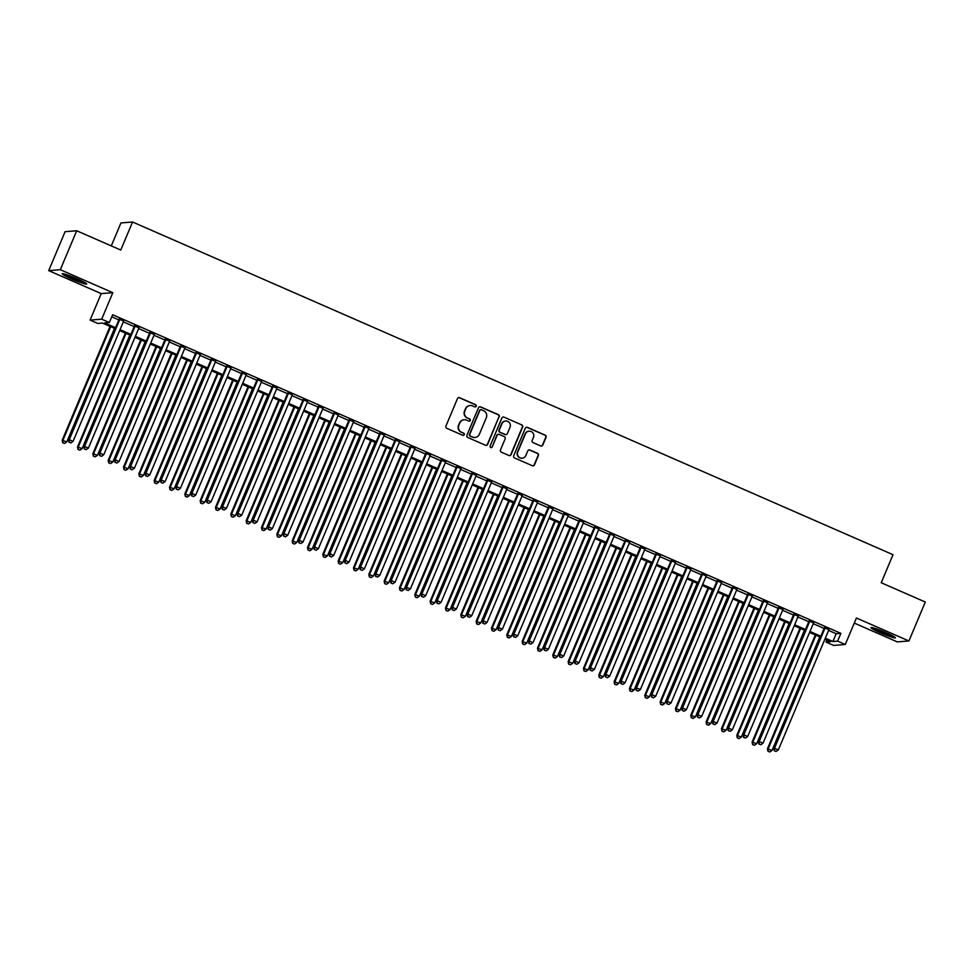 <?xml version="1.0" encoding="UTF-8"?>
<svg xmlns="http://www.w3.org/2000/svg" width="974" height="974" viewBox="0 0 974 974"><rect width="100%" height="100%" fill="white"/><g stroke="black" fill="none" stroke-linecap="round" stroke-linejoin="round"><path stroke-width="1.46" d="M476.225 406.243A1.169 1.144 85.4 0 0 475.616 404.709L459.631 397.709A1.668 1.631 85.4 0 0 457.476 398.585L445.909 426.113A1.668 1.631 85.4 0 0 446.774 428.304L462.76 435.293A1.169 1.144 85.4 0 0 464.269 434.684A1.169 1.144 85.4 0 0 463.661 433.15L461.591 432.249A5.333 5.235 85.4 0 1 458.839 425.248L459.801 422.947A5.333 5.235 85.4 0 1 466.668 420.171L468.738 421.072A1.169 1.144 85.4 0 0 470.247 420.464A1.169 1.144 85.4 0 0 469.638 418.93L467.569 418.029A5.333 5.235 85.4 0 1 464.817 411.028L465.779 408.727A5.333 5.235 85.4 0 1 472.646 405.939L474.715 406.852A1.169 1.144 85.4 0 0 476.225 406.243M475.105 406.937A1.169 1.144 85.4 0 0 475.3 404.734L459.314 397.733A1.668 1.631 85.4 0 0 458.693 397.599M463.149 435.39A1.169 1.144 85.4 0 0 463.344 433.174L461.591 432.249M469.127 421.17A1.169 1.144 85.4 0 0 469.322 418.954L467.569 418.029M885.634 632.528A13.234 1.144 -157.2 0 0 870.987 627.597A13.234 1.144 -157.2 0 0 880.74 632.917A13.234 1.144 -157.2 0 0 895.386 637.848A13.234 1.144 -157.2 0 0 885.634 632.528M76.885 278.698A13.234 1.144 -157.2 0 0 62.239 273.767A13.234 1.144 -157.2 0 0 71.991 279.1A13.234 1.144 -157.2 0 0 86.637 284.031A13.234 1.144 -157.2 0 0 76.885 278.698M540.655 445.922A1.668 1.631 85.4 0 0 542.798 445.057L546.049 437.326A1.668 1.631 85.4 0 0 545.184 435.147L527.421 427.367A1.668 1.631 85.4 0 0 525.278 428.243L513.7 455.771A1.668 1.631 85.4 0 0 514.564 457.963L532.328 465.73A1.668 1.631 85.4 0 0 534.47 464.854L538.391 455.528A1.668 1.631 85.4 0 0 537.538 453.336L529.929 450.012A1.668 1.631 85.4 0 0 527.786 450.889L525.838 455.515A4.456 4.383 85.4 0 1 522.174 458.194A4.456 4.383 85.4 0 1 517.791 451.985L525.412 433.868A4.456 4.383 85.4 0 1 529.077 431.19A4.456 4.383 85.4 0 1 533.46 437.387L532.194 440.406A1.668 1.631 85.4 0 0 533.046 442.598L540.655 445.922M828.582 630.397L836.179 633.721L840.891 633.344L837.616 641.136L845.286 644.484L833.659 645.421L826.001 642.073L830.712 641.696L824.905 639.151M76.69 230.765L60.315 269.713L48.7 270.638L65.075 231.69L76.69 230.765L120.764 250.05L132.561 221.999L893.012 554.693L881.226 582.744L925.3 602.029L908.925 640.977L856.414 618.003L845.286 644.484M48.7 270.638L101.211 293.612L112.826 292.687L60.315 269.713M112.826 292.687L101.698 319.168L109.356 322.528L104.644 322.905L115.577 327.69M840.891 633.344L112.631 314.736L109.356 322.528M499.248 416.848A1.668 1.631 85.4 0 0 498.384 414.668L480.62 406.901A1.668 1.631 85.4 0 0 478.478 407.765L466.899 435.293A1.668 1.631 85.4 0 0 467.764 437.484L485.527 445.252A1.668 1.631 85.4 0 0 487.67 444.387L498.932 416.884A1.668 1.631 85.4 0 0 498.067 414.693L480.304 406.925A1.668 1.631 85.4 0 0 479.695 406.791M504.021 417.14L521.784 424.908A1.668 1.631 85.4 0 1 522.648 427.087L511.07 454.614A1.668 1.631 85.4 0 1 508.927 455.491L501.33 452.167A1.668 1.631 85.4 0 1 500.466 449.976L505.153 438.811A1.668 1.631 85.4 0 0 504.288 436.62L499.248 434.416A1.668 1.631 85.4 0 0 497.105 435.293L492.223 446.92A1.169 1.144 85.4 0 1 491.261 447.614A1.169 1.144 85.4 0 1 490.117 445.995L501.878 418.004A1.668 1.631 85.4 0 1 504.021 417.14L521.784 424.908M854.283 623.08L897.31 641.903L908.925 640.977M123.625 321.128L119.157 319.18M138.965 327.836L134.485 325.876M154.294 334.545L149.813 332.584M169.622 341.253L165.154 339.293M184.95 347.962L180.482 346.001M200.291 354.67L195.811 352.71M215.619 361.378L211.151 359.418M230.948 368.087L226.479 366.127M246.288 374.795L241.808 372.835M261.616 381.504L257.136 379.543M276.945 388.212L272.477 386.252M292.273 394.908L287.805 392.96M307.614 401.617L303.133 399.669M322.942 408.325L318.461 406.377M338.27 415.034L333.802 413.086M353.599 421.742L349.13 419.782M368.939 428.45L364.459 426.49M384.267 435.159L379.799 433.199M399.596 441.867L395.127 439.907M414.936 448.576L410.456 446.616M430.264 455.284L425.784 453.324M445.593 461.993L441.125 460.032M460.921 468.701L456.453 466.741M476.262 475.409L471.781 473.449M491.59 482.118L487.122 480.158M506.918 488.814L502.45 486.866M522.259 495.523L517.778 493.575M537.587 502.231L533.107 500.283M552.915 508.939L548.447 506.991M568.244 515.648L563.776 513.688M583.584 522.356L579.104 520.396M598.913 529.065L594.432 527.104M614.241 535.773L609.773 533.813M629.569 542.481L625.101 540.521M644.91 549.19L640.429 547.23M660.238 555.898L655.77 553.938M675.566 562.607L671.098 560.647M690.907 569.315L686.426 567.355M706.235 576.024L701.755 574.063M721.564 582.72L717.095 580.772M736.892 589.428L732.424 587.48M752.232 596.137L747.752 594.189M767.561 602.845L763.092 600.897M782.889 609.554L778.421 607.593M798.23 616.262L793.749 614.302M813.558 622.97L809.077 621.01M111.766 316.793L118.852 319.898M123.321 321.846L134.181 326.607M138.661 328.555L149.521 333.315M153.989 335.263L164.85 340.023M169.318 341.971L180.178 346.72M184.658 348.68L195.506 353.428M199.987 355.388L210.847 360.137M215.315 362.097L226.175 366.845M230.643 368.805L241.503 373.553M245.984 375.514L256.844 380.262M261.312 382.222L272.172 386.97M276.64 388.93L287.5 393.679M291.969 395.639L302.829 400.387M307.309 402.347L318.169 407.095M322.637 409.056L333.498 413.804M337.966 415.752L348.826 420.512M353.306 422.46L364.154 427.221M368.635 429.169L379.495 433.929M383.963 435.877L394.823 440.625M399.291 442.586L410.151 447.334M414.632 449.294L425.492 454.042M429.96 456.002L440.82 460.751M445.288 462.711L456.149 467.459M460.629 469.419L471.477 474.168M475.957 476.128L486.817 480.876M491.286 482.836L502.146 487.584M506.614 489.545L517.474 494.293M521.954 496.253L532.802 501.001M537.283 502.961L548.143 507.71M552.611 509.658L563.471 514.418M567.939 516.366L578.799 521.127M583.28 523.075L594.14 527.835M598.608 529.783L609.468 534.531M613.937 536.491L624.797 541.24M629.277 543.2L640.125 547.948M644.605 549.908L655.465 554.656M659.934 556.617L670.794 561.365M675.262 563.325L686.122 568.073M690.603 570.034L701.463 574.782M705.931 576.742L716.791 581.49M721.259 583.45L732.119 588.199M736.6 590.159L747.448 594.907M751.928 596.867L762.788 601.615M767.256 603.563L778.116 608.324M782.585 610.272L793.445 615.032M797.925 616.98L808.773 621.741M813.253 623.689L824.114 628.437M828.886 629.679L824.418 627.719M132.561 221.999L120.946 222.936L111.292 245.898M826.865 640.003L826.001 642.073M115.175 328.652L102.453 323.076L97.741 323.453L90.083 320.105L101.698 319.168M101.211 293.612L90.083 320.105M825.307 638.189L832.904 641.513L837.616 641.136M120.045 329.638L130.906 334.399M135.386 336.347L146.246 341.095M150.714 343.055L161.574 347.803M166.043 349.763L176.903 354.512M181.383 356.472L192.231 361.22M196.711 363.18L207.572 367.928M212.04 369.889L222.9 374.637M227.368 376.597L238.228 381.345M242.709 383.306L253.569 388.054M258.037 390.014L268.897 394.762M273.365 396.722L284.225 401.471M288.706 403.431L299.554 408.179M304.034 410.127L314.894 414.887M319.362 416.835L330.223 421.596M334.691 423.544L345.551 428.304M350.031 430.252L360.879 435.001M365.36 436.961L376.22 441.709M380.688 443.669L391.548 448.417M396.016 450.378L406.876 455.126M411.357 457.086L422.217 461.834M426.685 463.794L437.545 468.543M442.013 470.503L452.873 475.251M457.354 477.211L468.202 481.96M472.682 483.92L483.542 488.668M488.011 490.628L498.871 495.376M503.339 497.337L514.199 502.085M518.679 504.033L529.539 508.793M534.008 510.741L544.868 515.502M549.336 517.45L560.196 522.21M564.664 524.158L575.524 528.906M580.005 530.867L590.865 535.615M595.333 537.575L606.193 542.323M610.661 544.283L621.522 549.032M626.002 550.992L636.85 555.74M641.33 557.7L652.19 562.448M656.659 564.409L667.519 569.157M671.987 571.117L682.847 575.865M687.327 577.826L698.188 582.574M702.656 584.534L713.516 589.282M717.984 591.242L728.844 595.991M733.325 597.939L744.173 602.699M748.653 604.647L759.513 609.407M763.981 611.355L774.841 616.116M779.31 618.064L790.17 622.812M794.65 624.772L805.498 629.521M809.978 631.481L820.839 636.229M820.437 637.191L809.577 632.443M805.096 630.482L794.236 625.734M789.768 623.774L778.908 619.026M774.44 617.066L763.579 612.317M759.099 610.369L748.251 605.609M743.771 603.661L732.911 598.9M728.442 596.952L717.582 592.204M713.114 590.244L702.254 585.496M697.774 583.536L686.926 578.787M682.445 576.827L671.585 572.079M667.117 570.119L656.257 565.37M651.789 563.41L640.929 558.662M636.448 556.702L625.588 551.954M621.12 549.993L610.26 545.245M605.791 543.285L594.931 538.537M590.451 536.577L579.603 531.828M575.123 529.868L564.263 525.12M559.794 523.16L548.934 518.412M544.466 516.463L533.606 511.703M529.125 509.755L518.265 504.995M513.797 503.047L502.937 498.298M498.469 496.338L487.609 491.59M483.128 489.63L472.28 484.882M467.8 482.921L456.94 478.173M452.472 476.213L441.612 471.465M437.143 469.505L426.283 464.756M421.803 462.796L410.955 458.048M406.475 456.088L395.614 451.339M391.146 449.379L380.286 444.631M375.818 442.671L364.958 437.923M360.477 435.962L349.617 431.214M345.149 429.254L334.289 424.506M329.821 422.558L318.961 417.797M314.48 415.849L303.632 411.089M299.152 409.141L288.292 404.393M283.824 402.432L272.964 397.684M268.495 395.724L257.635 390.976M253.155 389.016L242.307 384.267M237.826 382.307L226.966 377.559M222.498 375.599L211.638 370.851M207.17 368.89L196.31 364.142M191.829 362.182L180.969 357.434M176.501 355.473L165.641 350.725M161.173 348.765L150.313 344.017M145.832 342.057L134.984 337.308M130.504 335.348L119.644 330.6M836.179 633.721L832.904 641.513M470.004 405.537A5.333 5.235 85.4 0 0 465.462 408.751L465.779 408.727M467.252 418.053A5.333 5.235 85.4 0 1 464.501 411.052L465.462 408.751M464.026 419.757A5.333 5.235 85.4 0 0 459.484 422.984L459.801 422.947M461.274 432.273A5.333 5.235 85.4 0 1 458.523 425.273L459.484 422.984M486.136 445.386A1.668 1.631 85.4 0 0 487.353 444.412L498.932 416.884M481.375 409.762A1.169 1.144 85.4 0 0 479.878 410.371L469.712 434.538A1.169 1.144 85.4 0 0 470.32 436.072L472.5 437.022A5.333 5.235 85.4 0 0 479.378 434.234L486.318 417.712A5.333 5.235 85.4 0 0 483.554 410.711L481.375 409.762M480.681 409.689A1.169 1.144 85.4 0 0 479.561 410.395L479.878 410.371M474.825 437.448A5.333 5.235 85.4 0 1 472.183 437.046L470.004 436.096A1.169 1.144 85.4 0 1 469.407 434.562L479.561 410.395M509.548 455.625A1.668 1.631 85.4 0 0 510.753 454.639L522.332 427.111A1.668 1.631 85.4 0 0 521.467 424.932M498.323 434.307A1.668 1.631 85.4 0 0 496.789 435.317L492.223 446.92M491.103 447.614A1.169 1.144 85.4 0 0 491.907 446.944M510.023 427.233A4.456 4.383 85.4 0 0 505.64 421.024A4.456 4.383 85.4 0 0 501.975 423.702L499.285 430.094A1.668 1.631 85.4 0 0 500.149 432.273L505.189 434.489A1.668 1.631 85.4 0 0 507.344 433.613L510.023 427.233M505.482 421.048A4.456 4.383 85.4 0 0 501.659 423.727L501.975 423.702M505.81 434.623A1.668 1.631 85.4 0 1 504.885 434.514L499.832 432.31A1.668 1.631 85.4 0 1 498.98 430.118L501.659 423.727M503.704 417.164A1.668 1.631 85.4 0 0 503.095 417.018M528.919 431.202A4.456 4.383 85.4 0 0 525.096 433.893L525.412 433.868M522.015 458.206A4.456 4.383 85.4 0 1 517.474 452.021L525.096 433.893M532.948 465.864A1.668 1.631 85.4 0 0 534.154 464.878L538.086 455.552A1.668 1.631 85.4 0 0 537.222 453.36L529.625 450.037A1.668 1.631 85.4 0 0 529.004 449.903M541.264 446.055A1.668 1.631 85.4 0 0 542.481 445.081L545.732 437.35A1.668 1.631 85.4 0 0 544.868 435.171L527.117 427.403A1.668 1.631 85.4 0 0 526.496 427.257M110.05 326.4L62.178 440.272L66.804 441.892L114.518 328.36M110.695 326.68L62.969 440.211L62.713 442.78L64.564 443.426L63.03 442.756M66.804 441.892L64.564 443.426M62.713 442.78L62.178 440.272M119.303 318.827L68.46 439.773L69.251 439.7L119.936 319.107M69.312 442.257L70.846 442.927L69.312 442.257L69.251 439.7L73.074 441.38L123.771 320.787M68.46 439.773L68.996 442.281M70.846 442.927L73.074 441.38M83.508 281.839A11.457 0.986 22.8 0 1 72.843 277.821A11.457 0.986 22.8 0 1 65.989 274.485M64.905 274.144A13.149 1.144 -157.2 0 0 72.526 277.846A13.149 1.144 -157.2 0 0 84.507 282.387M873.654 627.974A13.149 1.144 -157.2 0 0 893.255 636.217M892.245 635.669A11.457 0.986 22.8 0 1 874.737 628.303M125.378 333.108L77.518 446.981L82.133 448.6L129.859 335.068M126.023 333.388L78.297 446.92L78.054 449.489L79.892 450.134L78.358 449.464M82.133 448.6L79.892 450.134M78.054 449.489L77.518 446.981M140.706 339.816L92.847 453.689L97.461 455.296L145.187 341.777M141.352 340.096L93.626 453.628L93.382 456.197L95.233 456.843L93.699 456.173M97.461 455.296L95.233 456.843M93.382 456.197L92.847 453.689M156.047 346.525L108.175 460.398L112.801 462.005L160.515 348.485M156.68 346.805L108.966 460.337L108.711 462.906L110.561 463.551L109.027 462.881M112.801 462.005L110.561 463.551M108.711 462.906L108.175 460.398M171.375 353.233L123.503 467.106L128.13 468.713L175.844 355.193M172.021 353.513L124.295 467.045L124.039 469.614L125.89 470.259L124.355 469.59M128.13 468.713L125.89 470.259M124.039 469.614L123.503 467.106M134.631 325.535L83.788 446.482L84.58 446.409L135.276 325.815M84.641 448.965L86.175 449.635L84.641 448.965L84.58 446.409L88.415 448.089L139.099 327.495M83.788 446.482L84.324 448.99M86.175 449.635L88.415 448.089M149.959 332.244L99.129 453.19L99.908 453.117L150.605 332.524M99.969 455.674L101.503 456.343L99.969 455.674L99.908 453.117L103.743 454.797L154.44 334.204M99.129 453.19L99.665 455.698M101.503 456.343L103.743 454.797M165.3 338.952L114.457 459.886L115.236 459.825L165.933 339.232M115.309 462.382L116.843 463.052L115.309 462.382L115.236 459.825L119.072 461.506L169.768 340.912M114.457 459.886L114.993 462.407M116.843 463.052L119.072 461.506M180.628 345.66L129.785 466.595L130.577 466.534L181.261 345.94M130.638 469.078L132.172 469.76L130.638 469.078L130.577 466.534L134.412 468.214L185.097 347.621M129.785 466.595L130.321 469.115M132.172 469.76L134.412 468.214M186.704 359.942L138.844 473.814L143.458 475.422L191.184 361.902M187.349 360.222L139.623 473.754L139.379 476.323L141.218 476.968L139.684 476.298M143.458 475.422L141.218 476.968M139.379 476.323L138.844 473.814M195.957 352.369L145.126 473.303L145.905 473.242L196.602 352.649M145.966 475.787L147.5 476.456L145.966 475.787L145.905 473.242L149.74 474.922L200.437 354.329M145.126 473.303L145.65 475.811M147.5 476.456L149.74 474.922M202.044 366.65L154.172 480.523L158.786 482.13L206.512 368.61M202.677 366.93L154.963 480.45L154.708 483.031L156.558 483.676L155.024 483.007M158.786 482.13L156.558 483.676M154.708 483.031L154.172 480.523M211.285 359.077L160.454 480.012L161.234 479.951L211.93 359.357M161.294 482.495L162.828 483.165L161.294 482.495L161.234 479.951L165.069 481.631L215.765 361.037M160.454 480.012L160.99 482.52M162.828 483.165L165.069 481.631M217.372 373.359L169.5 487.231L174.127 488.838L221.841 375.319M218.006 373.639L170.292 487.158L170.036 489.739L171.887 490.385L170.353 489.715M174.127 488.838L171.887 490.385M170.036 489.739L169.5 487.231M226.625 365.786L175.783 486.72L176.574 486.659L227.259 366.066M176.635 489.204L178.169 489.873L176.635 489.204L176.574 486.659L180.397 488.339L231.094 367.746M175.783 486.72L176.318 489.228M178.169 489.873L180.397 488.339M232.701 380.067L184.841 493.928L189.455 495.547L237.181 382.027M233.346 380.347L185.62 493.867L185.364 496.448L187.215 497.093L185.681 496.423M189.455 495.547L187.215 497.093M185.364 496.448L184.841 493.928M241.954 372.494L191.111 493.428L191.902 493.368L242.599 372.774M191.963 495.912L193.497 496.582L191.963 495.912L191.902 493.368L195.737 495.048L246.422 374.454M191.111 493.428L191.647 495.936M193.497 496.582L195.737 495.048M248.029 386.775L200.169 500.636L204.784 502.255L252.51 388.723M248.674 387.055L200.948 500.575L200.705 503.156L202.543 503.802L201.021 503.12M204.784 502.255L202.543 503.802M200.705 503.156L200.169 500.636M257.282 379.203L206.451 500.137L207.231 500.076L257.927 379.483M207.292 502.621L208.826 503.29L207.292 502.621L207.231 500.076L211.066 501.756L261.762 381.151M206.451 500.137L206.987 502.645M208.826 503.29L211.066 501.756M263.37 393.484L215.498 507.344L220.112 508.964L267.838 395.432M264.003 393.764L216.289 507.284L216.033 509.852L217.884 510.51L216.35 509.828M220.112 508.964L217.884 510.51M216.033 509.852L215.498 507.344M272.623 385.911L221.78 506.845L222.559 506.784L273.256 386.191M222.632 509.329L224.154 509.999L222.632 509.329L222.559 506.784L226.394 508.465L277.091 387.859M221.78 506.845L222.315 509.353M224.154 509.999L226.394 508.465M278.698 400.192L230.826 514.053L235.452 515.672L283.166 402.14M279.343 400.472L231.617 513.992L231.362 516.561L233.212 517.206L231.678 516.537M235.452 515.672L233.212 517.206M231.362 516.561L230.826 514.053M287.951 392.619L237.108 513.554L237.9 513.493L288.584 392.899M237.96 516.037L239.494 516.707L237.96 516.037L237.9 513.493L241.722 515.161L292.419 394.567M237.108 513.554L237.644 516.062M239.494 516.707L241.722 515.161M294.026 406.901L246.166 520.761L250.781 522.381L298.507 408.849M294.672 407.181L246.946 520.7L246.702 523.269L248.54 523.915L247.006 523.245M250.781 522.381L248.54 523.915M246.702 523.269L246.166 520.761M303.279 399.316L252.436 520.262L253.228 520.201L303.925 399.596M253.289 522.746L254.823 523.415L253.289 522.746L253.228 520.201L257.063 521.869L307.76 401.276M252.436 520.262L252.972 522.77M254.823 523.415L257.063 521.869M309.355 413.597L261.495 527.47L266.109 529.089L313.835 415.557M310 413.877L262.274 527.409L262.03 529.978L263.881 530.623L262.347 529.953M266.109 529.089L263.881 530.623M262.03 529.978L261.495 527.47M318.608 406.024L267.777 526.971L268.556 526.91L319.253 406.304M268.617 529.454L270.151 530.124L268.617 529.454L268.556 526.91L272.391 528.578L323.088 407.984M267.777 526.971L268.313 529.479M270.151 530.124L272.391 528.578M324.695 420.305L276.823 534.178L281.449 535.797L329.163 422.266M325.328 420.585L277.614 534.117L277.359 536.686L279.209 537.331L277.675 536.662M281.449 535.797L279.209 537.331M277.359 536.686L276.823 534.178M333.948 412.733L283.105 533.679L283.897 533.618L334.581 413.013M283.958 536.163L285.492 536.832L283.958 536.163L283.897 533.618L287.72 535.286L338.416 414.693M283.105 533.679L283.641 536.187M285.492 536.832L287.72 535.286M340.023 427.014L292.163 540.887L296.778 542.506L344.492 428.974M340.669 427.294L292.943 540.826L292.687 543.395L294.538 544.04L293.004 543.37M296.778 542.506L294.538 544.04M292.687 543.395L292.163 540.887M349.276 419.441L298.434 540.387L299.225 540.314L349.922 419.721M299.286 542.871L300.82 543.541L299.286 542.871L299.225 540.314L303.06 541.994L353.745 421.401M298.434 540.387L298.969 542.895M300.82 543.541L303.06 541.994M355.352 433.722L307.492 547.595L312.106 549.202L359.832 435.682M355.997 434.002L308.271 547.534L308.028 550.103L309.866 550.748L308.332 550.079M312.106 549.202L309.866 550.748M308.028 550.103L307.492 547.595M364.605 426.149L313.774 547.096L314.553 547.023L365.25 426.429M314.614 549.579L316.148 550.249L314.614 549.579L314.553 547.023L318.388 548.703L369.085 428.11M313.774 547.096L314.298 549.604M316.148 550.249L318.388 548.703M370.692 440.431L322.82 554.303L327.434 555.911L375.16 442.391M371.325 440.711L323.612 554.243L323.356 556.811L325.206 557.457L323.672 556.787M327.434 555.911L325.206 557.457M323.356 556.811L322.82 554.303M379.933 432.858L329.102 553.792L329.882 553.731L380.578 433.138M329.955 556.288L331.477 556.958L329.955 556.288L329.882 553.731L333.717 555.411L384.413 434.818M329.102 553.792L329.638 556.312M331.477 556.958L333.717 555.411M386.021 447.139L338.148 561.012L342.775 562.619L390.489 449.099M386.654 447.419L338.94 560.951L338.684 563.52L340.535 564.165L339.001 563.496M342.775 562.619L340.535 564.165M338.684 563.52L338.148 561.012M395.274 439.566L344.431 560.5L345.222 560.44L395.907 439.846M345.283 562.984L346.817 563.666L345.283 562.984L345.222 560.44L349.045 562.12L399.742 441.526M344.431 560.5L344.966 563.021M346.817 563.666L349.045 562.12M401.349 453.847L353.489 567.72L358.103 569.327L405.829 455.808M401.994 454.127L354.268 567.659L354.012 570.228L355.863 570.874L354.329 570.204M358.103 569.327L355.863 570.874M354.012 570.228L353.489 567.72M410.602 446.275L359.759 567.209L360.55 567.148L411.247 446.555M360.611 569.693L362.145 570.362L360.611 569.693L360.55 567.148L364.386 568.828L415.07 448.235M359.759 567.209L360.295 569.717M362.145 570.362L364.386 568.828M416.677 460.556L368.817 574.429L373.432 576.036L421.158 462.516M417.322 460.836L369.596 574.356L369.353 576.937L371.191 577.582L369.67 576.912M373.432 576.036L371.191 577.582M369.353 576.937L368.817 574.429M425.93 452.983L375.1 573.917L375.879 573.856L426.575 453.263M375.94 576.401L377.474 577.071L375.94 576.401L375.879 573.856L379.714 575.537L430.411 454.943M375.1 573.917L375.635 576.425M377.474 577.071L379.714 575.537M432.018 467.264L384.146 581.137L388.76 582.744L436.486 469.224M432.651 467.544L384.937 581.064L384.681 583.645L386.532 584.29L384.998 583.621M388.76 582.744L386.532 584.29M384.681 583.645L384.146 581.137M441.271 459.691L390.428 580.626L391.207 580.565L441.904 459.972M391.28 583.109L392.814 583.779L391.28 583.109L391.207 580.565L395.042 582.245L445.739 461.652M390.428 580.626L390.964 583.134M392.814 583.779L395.042 582.245M447.346 473.973L399.474 587.833L404.1 589.453L451.814 475.933M447.991 474.253L400.265 587.772L400.01 590.354L401.86 590.999L400.326 590.329M404.1 589.453L401.86 590.999M400.01 590.354L399.474 587.833M456.599 466.4L405.756 587.334L406.548 587.273L457.232 466.68M406.608 589.818L408.143 590.488L406.608 589.818L406.548 587.273L410.383 588.953L461.067 468.36M405.756 587.334L406.292 589.842M408.143 590.488L410.383 588.953M462.674 480.681L414.814 594.542L419.429 596.161L467.155 482.629M463.32 480.961L415.594 594.481L415.35 597.062L417.189 597.707L415.654 597.025M419.429 596.161L417.189 597.707M415.35 597.062L414.814 594.542M471.927 473.108L421.097 594.043L421.876 593.982L472.573 473.388M421.937 596.526L423.471 597.196L421.937 596.526L421.876 593.982L425.711 595.662L476.408 475.056M421.097 594.043L421.62 596.551M423.471 597.196L425.711 595.662M478.015 487.39L430.143 601.25L434.757 602.869L482.483 489.338M478.648 487.67L430.922 601.189L430.678 603.758L432.529 604.416L430.995 603.734M434.757 602.869L432.529 604.416M430.678 603.758L430.143 601.25M487.256 479.817L436.425 600.751L437.204 600.69L487.901 480.097M437.265 603.235L438.799 603.904L437.265 603.235L437.204 600.69L441.039 602.37L491.736 481.765M436.425 600.751L436.961 603.259M438.799 603.904L441.039 602.37M493.343 494.098L445.471 607.959L450.098 609.578L497.811 496.046M493.976 494.378L446.262 607.898L446.007 610.467L447.857 611.112L446.323 610.442M450.098 609.578L447.857 611.112M446.007 610.467L445.471 607.959M502.596 486.525L451.753 607.459L452.545 607.399L503.229 486.805M452.606 609.943L454.14 610.613L452.606 609.943L452.545 607.399L456.368 609.067L507.064 488.473M451.753 607.459L452.289 609.967M454.14 610.613L456.368 609.067M508.672 500.806L460.812 614.667L465.426 616.286L513.152 502.754M509.317 501.086L461.591 614.606L461.335 617.175L463.186 617.82L461.652 617.151M465.426 616.286L463.186 617.82M461.335 617.175L460.812 614.667M517.924 493.221L467.082 614.168L467.873 614.107L518.57 493.501M467.934 616.652L469.468 617.321L467.934 616.652L467.873 614.107L471.708 615.775L522.393 495.182M467.082 614.168L467.617 616.676M469.468 617.321L471.708 615.775M524 507.503L476.14 621.375L480.754 622.995L528.48 509.463M524.645 507.783L476.919 621.315L476.676 623.884L478.514 624.529L476.98 623.859M480.754 622.995L478.514 624.529M476.676 623.884L476.14 621.375M533.253 499.93L482.422 620.876L483.201 620.815L533.898 500.21M483.262 623.36L484.796 624.03L483.262 623.36L483.201 620.815L487.037 622.483L537.733 501.89M482.422 620.876L482.946 623.384M484.796 624.03L487.037 622.483M539.34 514.211L491.468 628.084L496.083 629.703L543.809 516.171M539.973 514.491L492.26 628.023L492.004 630.592L493.855 631.237L492.32 630.568M496.083 629.703L493.855 631.237M492.004 630.592L491.468 628.084M548.581 506.638L497.751 627.585L498.53 627.524L549.226 506.918M498.603 630.068L500.125 630.738L498.603 630.068L498.53 627.524L502.365 629.192L553.062 508.598M497.751 627.585L498.286 630.093M500.125 630.738L502.365 629.192M554.669 520.92L506.797 634.792L511.423 636.412L559.137 522.88M555.314 521.2L507.588 634.731L507.332 637.3L509.183 637.946L507.649 637.276M511.423 636.412L509.183 637.946M507.332 637.3L506.797 634.792M563.922 513.347L513.079 634.293L513.87 634.22L564.555 513.627M513.931 636.777L515.465 637.446L513.931 636.777L513.87 634.22L517.693 635.9L568.39 515.307M513.079 634.293L513.615 636.801M515.465 637.446L517.693 635.9M569.997 527.628L522.137 641.501L526.751 643.108L574.477 529.588M570.642 527.908L522.916 641.44L522.673 644.009L524.511 644.654L522.977 643.984M526.751 643.108L524.511 644.654M522.673 644.009L522.137 641.501M579.25 520.055L528.407 641.002L529.199 640.929L579.895 520.335M529.259 643.485L530.793 644.155L529.259 643.485L529.199 640.929L533.034 642.609L583.718 522.015M528.407 641.002L528.943 643.51M530.793 644.155L533.034 642.609M585.325 534.336L537.465 648.209L542.08 649.816L589.806 536.297M585.971 534.616L538.245 648.148L538.001 650.717L539.852 651.363L538.318 650.693M542.08 649.816L539.852 651.363M538.001 650.717L537.465 648.209M594.578 526.764L543.748 647.698L544.527 647.637L595.224 527.044M544.588 650.194L546.122 650.863L544.588 650.194L544.527 647.637L548.362 649.317L599.059 528.724M543.748 647.698L544.283 650.218M546.122 650.863L548.362 649.317M600.666 541.045L552.794 654.918L557.42 656.525L605.134 543.005M601.299 541.325L553.585 654.857L553.329 657.426L555.18 658.071L553.646 657.401M557.42 656.525L555.18 658.071M553.329 657.426L552.794 654.918M609.919 533.472L559.076 654.406L559.855 654.345L610.552 533.752M559.928 656.89L561.462 657.572L559.928 656.89L559.855 654.345L563.69 656.026L614.387 535.432M559.076 654.406L559.612 656.926M561.462 657.572L563.69 656.026M615.994 547.753L568.134 661.626L572.749 663.233L620.462 549.713M616.639 548.033L568.913 661.565L568.658 664.134L570.508 664.779L568.974 664.11M572.749 663.233L570.508 664.779M568.658 664.134L568.134 661.626M625.247 540.18L574.404 661.115L575.196 661.054L625.88 540.46M575.257 663.598L576.791 664.268L575.257 663.598L575.196 661.054L579.031 662.734L629.715 542.141M574.404 661.115L574.94 663.623M576.791 664.268L579.031 662.734M631.322 554.462L583.463 668.334L588.077 669.942L635.803 556.422M631.968 554.742L584.242 668.261L583.998 670.842L585.837 671.488L584.303 670.818M588.077 669.942L585.837 671.488M583.998 670.842L583.463 668.334M640.575 546.889L589.745 667.823L590.524 667.762L641.221 547.169M590.585 670.307L592.119 670.976L590.585 670.307L590.524 667.762L594.359 669.442L645.056 548.849M589.745 667.823L590.268 670.331M592.119 670.976L594.359 669.442M646.663 561.17L598.791 675.043L603.405 676.65L651.131 563.13M647.296 561.45L599.582 674.97L599.327 677.551L601.177 678.196L599.643 677.527M603.405 676.65L601.177 678.196M599.327 677.551L598.791 675.043M655.904 553.597L605.073 674.532L605.852 674.471L656.549 553.877M605.913 677.015L607.447 677.685L605.913 677.015L605.852 674.471L609.687 676.151L660.384 555.557M605.073 674.532L605.609 677.04M607.447 677.685L609.687 676.151M661.991 567.879L614.119 681.739L618.746 683.358L666.459 569.839M662.624 568.159L614.911 681.678L614.655 684.259L616.505 684.905L614.971 684.235M618.746 683.358L616.505 684.905M614.655 684.259L614.119 681.739M671.244 560.306L620.401 681.24L621.193 681.179L671.877 560.586M621.254 683.724L622.788 684.393L621.254 683.724L621.193 681.179L625.016 682.859L675.712 562.266M620.401 681.24L620.937 683.748M622.788 684.393L625.016 682.859M677.32 574.587L629.46 688.448L634.074 690.067L681.8 576.535M677.965 574.867L630.239 688.387L629.983 690.968L631.834 691.613L630.3 690.931M634.074 690.067L631.834 691.613M629.983 690.968L629.46 688.448M686.573 567.014L635.73 687.948L636.521 687.888L687.218 567.294M636.582 690.432L638.116 691.102L636.582 690.432L636.521 687.888L640.356 689.568L691.041 568.962M635.73 687.948L636.266 690.456M638.116 691.102L640.356 689.568M692.648 581.295L644.788 695.156L649.402 696.775L697.128 583.243M693.293 581.575L645.567 695.095L645.324 697.664L647.162 698.321L645.64 697.64M649.402 696.775L647.162 698.321M645.324 697.664L644.788 695.156M701.901 573.723L651.07 694.657L651.85 694.596L702.546 574.003M651.91 697.141L653.444 697.81L651.91 697.141L651.85 694.596L655.685 696.276L706.381 575.671M651.07 694.657L651.606 697.165M653.444 697.81L655.685 696.276M707.988 588.004L660.116 701.864L664.731 703.484L712.457 589.952M708.622 588.284L660.908 701.804L660.652 704.372L662.503 705.018L660.969 704.348M664.731 703.484L662.503 705.018M660.652 704.372L660.116 701.864M717.241 580.431L666.399 701.365L667.178 701.304L717.875 580.711M667.251 703.849L668.785 704.519L667.251 703.849L667.178 701.304L671.013 702.972L721.71 582.379M666.399 701.365L666.934 703.873M668.785 704.519L671.013 702.972M723.317 594.712L675.445 708.573L680.071 710.192L727.785 596.66M723.962 594.992L676.236 708.512L675.98 711.081L677.831 711.726L676.297 711.057M680.071 710.192L677.831 711.726M675.98 711.081L675.445 708.573M732.57 587.127L681.727 708.074L682.518 708.013L733.203 587.407M682.579 710.557L684.113 711.227L682.579 710.557L682.518 708.013L686.353 709.681L737.038 589.087M681.727 708.074L682.263 710.582M684.113 711.227L686.353 709.681M738.645 601.408L690.785 715.281L695.399 716.901L743.125 603.369M739.29 601.688L691.564 715.22L691.321 717.789L693.159 718.435L691.625 717.765M695.399 716.901L693.159 718.435M691.321 717.789L690.785 715.281M747.898 593.836L697.055 714.782L697.847 714.721L748.543 594.116M697.908 717.266L699.442 717.935L697.908 717.266L697.847 714.721L701.682 716.389L752.378 595.796M697.055 714.782L697.591 717.29M699.442 717.935L701.682 716.389M753.986 608.117L706.113 721.99L710.728 723.609L758.454 610.077M754.619 608.397L706.893 721.929L706.649 724.498L708.5 725.143L706.966 724.473M710.728 723.609L708.5 725.143M706.649 724.498L706.113 721.99M763.226 600.544L712.396 721.49L713.175 721.43L763.872 600.824M713.236 723.974L714.77 724.644L713.236 723.974L713.175 721.43L717.01 723.098L767.707 602.504M712.396 721.49L712.931 723.999M714.77 724.644L717.01 723.098M769.314 614.825L721.442 728.698L726.068 730.317L773.782 616.786M769.947 615.105L722.233 728.637L721.977 731.206L723.828 731.851L722.294 731.182M726.068 730.317L723.828 731.851M721.977 731.206L721.442 728.698M778.567 607.252L727.724 728.199L728.515 728.126L779.2 607.533M728.576 730.683L730.11 731.352L728.576 730.683L728.515 728.126L732.338 729.806L783.035 609.213M727.724 728.199L728.26 730.707M730.11 731.352L732.338 729.806M784.642 621.534L736.782 735.407L741.397 737.014L789.11 623.494M785.288 621.814L737.561 735.346L737.306 737.915L739.156 738.56L737.622 737.89M741.397 737.014L739.156 738.56M737.306 737.915L736.782 735.407M793.895 613.961L743.052 734.907L743.844 734.834L794.541 614.241M743.905 737.391L745.439 738.061L743.905 737.391L743.844 734.834L747.679 736.514L798.363 615.921M743.052 734.907L743.588 737.415M745.439 738.061L747.679 736.514M799.971 628.242L752.111 742.115L756.725 743.722L804.451 630.202M800.616 628.522L752.89 742.054L752.646 744.623L754.485 745.268L752.951 744.599M756.725 743.722L754.485 745.268M752.646 744.623L752.111 742.115M809.224 620.669L758.393 741.604L759.172 741.543L809.869 620.949M759.233 744.099L760.767 744.769L759.233 744.099L759.172 741.543L763.007 743.223L813.704 622.63M758.393 741.604L758.916 744.124M760.767 744.769L763.007 743.223M815.311 634.951L767.439 748.823L772.053 750.43L819.779 636.911M815.944 635.231L768.23 748.763L767.975 751.331L769.825 751.977L768.291 751.307M772.053 750.43L769.825 751.977M767.975 751.331L767.439 748.823M824.552 627.378L773.721 748.312L774.5 748.251L825.197 627.658M774.574 750.796L776.095 751.478L774.574 750.796L774.5 748.251L778.336 749.931L829.032 629.338M773.721 748.312L774.257 750.832M776.095 751.478L778.336 749.931"/></g></svg>
